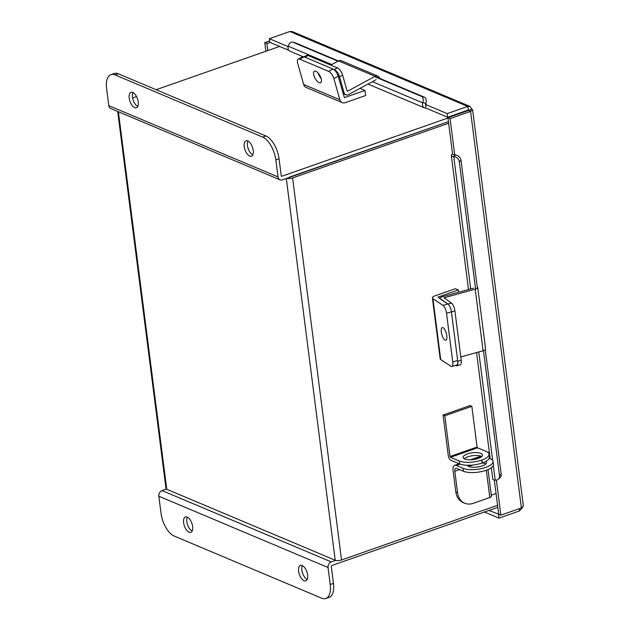 <?xml version="1.0" encoding="UTF-8"?>
<svg xmlns="http://www.w3.org/2000/svg" width="630" height="630" viewBox="0 0 630 630"><rect width="100%" height="100%" fill="white"/><g stroke="black" fill="none" stroke-linecap="round" stroke-linejoin="round"><path stroke-width="0.94" d="M447.954 118.03L281.886 176.235A0.685 0.543 112.8 0 1 281.24 175.794L279.058 158.776L275.83 159.91L278.011 176.928A4.599 3.678 112.8 0 0 280.019 179.834A4.599 3.678 112.8 0 0 282.35 179.865L448.418 121.669L289.501 177.069M448.623 123.26L292.603 177.944A4.599 1.614 -7.3 0 1 286.689 178.345M118.393 111.746L166.753 489.274L335.207 560.243A4.599 1.614 172.7 0 0 341.539 559.976L497.558 505.299M166.753 489.274A4.599 1.614 172.7 0 1 165.989 488.526L117.684 111.447M467.964 110.132L470.578 111.4L521.38 507.953L523.38 506.11L472.626 109.935L470.578 111.4L450.064 118.59L454.742 155.082L452.584 154.177L447.906 117.676L471.878 109.289L469.972 106.423L467.704 106.423L447.19 113.613L447.654 117.243L425.967 108.108L425.502 104.47L426.171 104.234L425.762 104.068M522.483 507.394L519.529 510.938L499.007 518.128L484.494 512.009M498.968 514.34L488.951 510.45M499.007 518.128L498.543 514.49M496.377 480.099L500.866 515.143L498.708 514.23L494.322 480.021M521.38 507.953L500.866 515.143M455.419 154.846L454.742 155.082M450.064 118.59L447.906 117.676M425.502 104.47L447.19 113.613M469.972 106.423L292.265 31.563L289.871 31.5L269.349 38.69L288.154 46.612M269.349 38.69L269.821 42.328L288.816 50.329M289.871 31.5L467.704 106.423L468.641 110.423L468.177 110.053L447.654 117.243M472.626 109.935L471.878 109.289M519.529 510.938L519.238 508.701M269.64 40.926L264.773 42.627L266.931 43.541L270.081 42.438M265.876 51.25L264.773 42.627M267.829 50.565L266.931 43.541M367.983 84.066L424.415 107.84A4.386 3.512 112.8 0 1 422.722 102.863L422.801 102.611A5.237 3.119 -74.6 0 0 421.533 96.421L424.565 97.256A5.237 3.119 105.4 0 1 425.833 103.446L426.171 104.234M424.415 107.84A4.386 3.512 112.8 0 0 425.959 108.037M302.912 56.653L289.957 51.195A4.386 3.512 -67.2 0 1 288.264 46.218L288.343 45.966A5.237 3.119 -74.6 0 1 292.635 42.131L295.667 42.974A5.237 3.119 105.4 0 1 295.895 43.053L292.863 42.21A5.237 3.119 -74.6 0 0 292.635 42.131M421.533 96.421L375.275 76.931M337.948 61.204L292.863 42.21M424.565 97.256L375.134 76.435M338.404 60.96L295.895 43.053M483.47 350.634L499.48 475.571A5.237 4.3 -129.9 0 1 498.173 479.296A5.237 4.3 -129.9 0 1 495.432 480.139L495.204 480.123A4.386 1.543 172.7 0 1 492.778 479.076L491.321 467.728M452.623 154.192A4.386 1.543 -7.3 0 0 451.324 155.515A4.386 1.543 -7.3 0 0 453.75 156.563L455.466 155.13M475.587 289.075L459.278 161.745A5.237 4.3 -129.9 0 0 453.986 156.579M455.703 155.145A5.237 4.3 50.1 0 1 460.995 160.311L459.278 161.745M499.48 475.571L501.197 474.138L485.258 349.713M477.375 288.154L460.995 160.311M501.197 474.138A5.237 4.3 50.1 0 1 499.889 477.863L498.173 479.296M446.772 335.695A6.552 2.315 -105.5 0 0 442.299 327.584A6.552 2.315 -105.5 0 0 441.323 332.097A6.552 2.315 -105.5 0 0 445.796 340.208A6.552 2.315 -105.5 0 0 446.772 335.695M458.38 289.981L455.372 288.713L434.991 295.848A5.922 2.079 -7.3 0 0 432.393 297.982A5.922 2.079 -7.3 0 0 432.92 298.707L443.008 305.369L447.922 304.007L438 297.116L458.38 289.981L458.664 292.249M452.742 361.911L457.656 360.557L451.426 311.889A6.552 2.315 -105.5 0 0 447.922 304.007A6.552 2.315 74.5 0 1 451.426 311.889L446.512 313.252L452.742 361.911A6.552 2.315 -105.5 0 1 451.765 366.424A6.552 2.315 -105.5 0 1 450.797 366.195L440.716 359.533A5.922 2.079 172.7 0 1 440.181 358.809L432.393 297.982M446.512 313.252A6.552 2.315 -105.5 0 0 443.008 305.369M457.656 360.557A6.552 2.315 74.5 0 1 456.679 365.069L451.765 366.424M460.813 356.911L483.092 350.745L475.209 289.186L444.079 297.793L451.419 303.038A6.552 2.315 74.5 0 1 454.923 310.929L451.426 311.889L457.75 361.281L461.247 360.321L454.923 310.929M473.595 288.123L442.465 296.73A4.347 1.528 -7.3 0 0 439.96 298.478A4.347 1.528 -7.3 0 0 440.354 299.006L447.922 304.007L451.419 303.038M455.529 365.384L455.805 365.565A6.552 2.315 -105.5 0 0 456.774 365.802A6.552 2.315 -105.5 0 0 457.75 361.281M461.247 360.321A6.552 2.315 74.5 0 1 460.27 364.833L456.774 365.802M475.209 289.186A4.347 1.528 -7.3 0 0 477.713 287.438A4.347 1.528 -7.3 0 0 477.201 286.831M477.713 287.438L485.604 348.996A4.347 1.528 172.7 0 1 483.092 350.745M321.079 78.427A6.552 2.78 61.6 0 1 318.229 73.151M315.866 71.253A6.552 2.78 -118.4 0 0 314.37 71.206A6.552 2.78 -118.4 0 0 314.362 76.86A6.552 2.78 -118.4 0 0 319.095 82.68A6.552 2.78 -118.4 0 0 320.599 82.727A6.552 2.78 -118.4 0 0 320.607 77.073A6.552 2.78 -118.4 0 0 315.866 71.253M328.639 71.363L299.715 59.181A6.552 2.78 -118.4 0 0 298.211 59.125A6.552 2.78 -118.4 0 0 297.714 63.362L303.691 84.499A5.922 4.741 -67.2 0 0 306.109 87.405L342.263 102.635A5.922 4.741 112.8 0 1 339.846 99.729L333.868 78.593A6.552 2.78 -118.4 0 0 328.639 71.363L332.979 69.009A6.552 2.78 61.6 0 1 338.208 76.246L344.382 97.611L364.99 90.476L360.014 88.373M342.263 102.635A5.922 4.741 112.8 0 0 345.264 102.674L365.636 95.532L364.99 90.476M298.211 59.125L302.558 56.779A6.552 2.78 61.6 0 1 304.054 56.826L299.715 59.181M332.979 69.009L304.054 56.826L306.534 55.479A6.552 2.78 61.6 0 1 308.031 55.534L304.944 57.204L334.302 69.568L337.389 67.898L308.031 55.534M347.106 90.988L347.595 91.192L347.106 90.988L342.618 75.135L339.531 76.805L344.019 92.657A4.347 3.481 112.8 0 0 345.791 94.791A4.347 3.481 112.8 0 0 348.555 94.579L376.055 79.695M347.595 91.192L375.102 76.317L338.515 60.905L330.75 65.103M339.531 76.805A6.552 2.78 -118.4 0 0 334.302 69.568M337.389 67.898A6.552 2.78 61.6 0 1 342.618 75.135M338.515 60.905A4.347 3.481 -67.2 0 1 341.279 60.685L377.866 76.096A4.347 3.481 112.8 0 0 375.102 76.317M379.669 78.341A4.347 3.481 112.8 0 0 377.866 76.096M187.157 517.065A8.174 3.961 -109.3 0 0 185.425 516.947A8.174 3.961 -109.3 0 0 183.913 524.357A8.174 3.961 -109.3 0 0 189.102 532.248A8.174 3.961 -109.3 0 0 190.835 532.374A8.174 3.961 -109.3 0 0 192.347 524.963A8.174 3.961 -109.3 0 0 187.157 517.065M187.307 517.135A8.174 3.961 -109.3 0 0 187.622 524.837A8.174 3.961 -109.3 0 0 192.181 531.051M302.14 565.512A8.174 3.961 -109.3 0 0 300.408 565.386A8.174 3.961 -109.3 0 0 298.896 572.796A8.174 3.961 -109.3 0 0 304.085 580.695A8.174 3.961 -109.3 0 0 305.818 580.813A8.174 3.961 -109.3 0 0 307.33 573.402A8.174 3.961 -109.3 0 0 302.14 565.512M302.29 565.575A8.174 3.961 -109.3 0 0 302.605 573.276A8.174 3.961 -109.3 0 0 307.164 579.49M335.625 560.385L331.293 561.905A4.599 3.678 112.8 0 0 328.041 567.504L330.222 584.522A19.656 9.529 -109.3 0 1 325.875 598.5A19.656 9.529 -109.3 0 1 321.717 598.201L174.195 536.051A19.656 9.529 -109.3 0 1 161.012 513.237L158.831 496.212A4.599 3.678 -67.2 0 1 162.083 490.62L166.415 489.101M497.826 507.339L331.758 565.535A0.685 0.543 112.8 0 0 331.278 566.37L333.459 583.388A19.656 9.529 70.7 0 1 329.112 597.366L325.875 598.5M249.685 156.075A8.174 3.961 -109.3 0 0 251.417 156.201A8.174 3.961 -109.3 0 0 252.929 148.782A8.174 3.961 -109.3 0 0 247.748 140.892A8.174 3.961 -109.3 0 0 246.015 140.766A8.174 3.961 -109.3 0 0 244.503 148.184A8.174 3.961 -109.3 0 0 249.685 156.075M134.71 107.636A8.174 3.961 -109.3 0 0 136.434 107.761A8.174 3.961 -109.3 0 0 137.946 100.343A8.174 3.961 -109.3 0 0 132.765 92.453A8.174 3.961 -109.3 0 0 131.032 92.326A8.174 3.961 -109.3 0 0 129.52 99.745A8.174 3.961 -109.3 0 0 134.71 107.636M455.49 115.014L454.821 114.739M279.594 46.447L156.122 89.72M136.545 96.579L132.607 97.957M280.019 179.834L110.809 108.549A4.599 3.678 -67.2 0 1 108.801 105.643L106.62 88.625A19.656 9.529 -109.3 0 1 110.967 74.647L114.195 73.513A19.656 9.529 70.7 0 1 118.361 73.812L115.125 74.938A19.656 9.529 -109.3 0 0 110.967 74.647M275.83 159.91A19.656 9.529 -109.3 0 0 262.647 137.088L115.125 74.938M247.889 140.963A8.174 3.961 -109.3 0 0 248.204 148.664A8.174 3.961 -109.3 0 0 252.772 154.878M132.914 92.523A8.174 3.961 -109.3 0 0 133.221 100.225A8.174 3.961 -109.3 0 0 137.789 106.438M262.647 137.088L265.876 135.954L118.361 73.812M265.876 135.954A19.656 9.529 70.7 0 1 279.058 158.776M482.202 462.971A9.828 3.457 172.7 0 1 485.848 463.932M485.943 461.325A9.828 3.457 172.7 0 1 486.588 462.349A9.828 3.457 172.7 0 1 482.265 465.885A9.828 3.457 172.7 0 1 467.224 465.255M455.837 492.062L457.577 492.794A16.506 13.222 112.8 0 0 464.79 503.228L463.058 502.496A16.506 13.222 -67.2 0 1 455.837 492.062L453.08 470.547A7.34 3.559 -109.3 0 1 454.702 465.334A7.34 3.559 -109.3 0 1 456.262 465.444L463.058 468.31A16.506 5.804 -7.3 0 0 485.793 467.373A16.506 5.804 -7.3 0 0 493.054 461.436A16.506 5.804 -7.3 0 0 490.305 458.758L489.234 458.301M457.577 492.794L454.821 471.279L459.593 469.61M464.79 503.228A16.506 13.222 112.8 0 0 473.161 503.346L489.817 497.511A3.67 1.291 -7.3 0 0 491.431 496.188L488.022 469.57M491.305 495.204L496.054 493.534M488.841 453.505L489.471 453.285M487.966 452.474L489.305 452.001M493.054 461.436L493.432 464.357A16.506 5.804 172.7 0 1 486.163 470.287A16.506 5.804 172.7 0 1 463.428 471.224L456.632 468.366A4.189 2.032 -109.3 0 0 455.742 468.303A4.189 2.032 -109.3 0 0 454.821 471.279M468.208 466.184A9.828 3.457 172.7 0 1 469.5 465.255M467.413 453.923A9.773 3.433 -7.3 0 0 463.113 457.435A9.773 3.433 -7.3 0 0 468.429 459.774A9.773 3.433 -7.3 0 0 478.202 458.467A9.773 3.433 -7.3 0 0 482.501 454.947A9.773 3.433 -7.3 0 0 477.186 452.616A9.773 3.433 -7.3 0 0 467.413 453.923M481.753 456.529A9.773 3.433 -7.3 0 0 467.783 456.837A9.773 3.433 -7.3 0 0 464.231 458.774M489.053 454.183L489.423 457.104A16.246 5.709 172.7 0 1 482.273 462.948L481.903 460.026A16.246 5.709 -7.3 0 0 489.053 454.183A16.246 5.709 -7.3 0 0 486.344 451.545L477.524 447.828L477.067 447.04L471.846 406.311L470.114 405.578L443.079 415.052L448.3 455.781A3.827 1.858 70.7 0 0 450.859 460.223L459.687 463.94L459.309 461.026L450.489 457.309L450.033 456.514L444.812 415.784L443.079 415.052M471.846 406.311L444.812 415.784M459.309 461.026A16.246 5.709 -7.3 0 0 481.682 460.097L482.06 463.019A16.246 5.709 172.7 0 1 459.687 463.94M341.539 559.976L292.603 177.944M335.207 560.243L286.303 178.479M422.722 102.863L372.417 81.672M331.782 64.551L288.264 46.218M425.833 103.446L422.801 102.611M495.204 480.123L493.314 465.381M492.684 460.475L478.776 351.942M470.704 288.918L453.75 156.563M440.716 359.533L432.92 298.707M444.134 298.234L444.079 297.793M344.618 97.611L344.208 97.445M339.846 99.729L303.691 84.499M338.208 76.246L333.868 78.593M344.019 92.657L342.696 92.106M162.083 490.62L331.293 561.905M158.831 496.212L328.041 567.504M330.222 584.522L333.459 583.388M281.886 176.235L281.295 175.983M278.011 176.928L108.801 105.643M489.817 497.511L486.321 470.232M485.549 464.192L485.494 463.751M468.688 466.42L472.61 465.05M456.262 465.444L460.089 464.105M472.768 459.656L481.73 456.514M463.428 471.224L463.058 468.31M477.067 447.04L450.033 456.514M477.524 447.828L450.489 457.309M451.324 155.515L468.492 289.532M476.563 352.548L490.164 458.695M343.137 93.673L345.791 94.791M480.903 456.151L470.452 459.813M459.223 463.751L454.702 465.334"/></g></svg>
